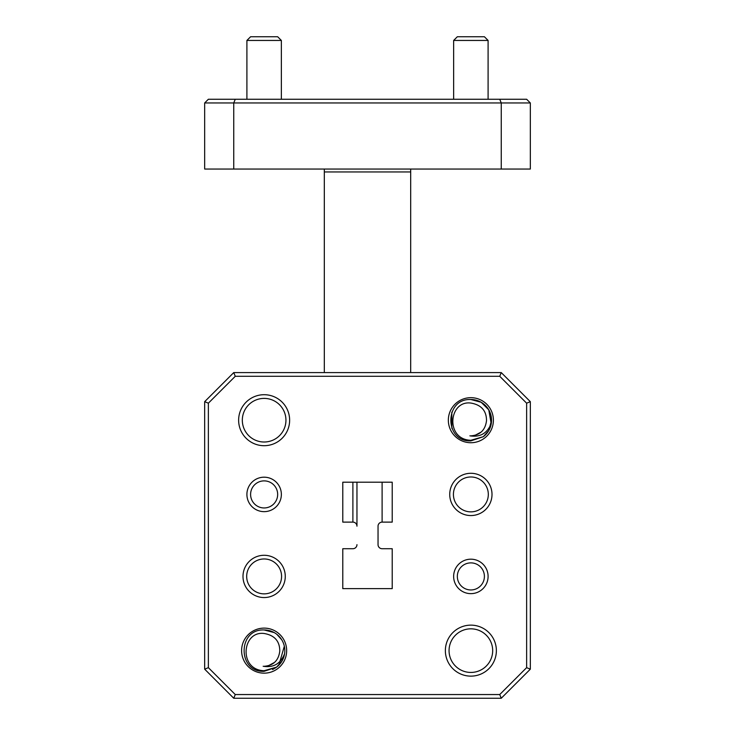 <?xml version="1.0" encoding="UTF-8"?>
<svg xmlns="http://www.w3.org/2000/svg" width="735" height="735" viewBox="0 0 735 735"><rect width="100%" height="100%" fill="white"/><g stroke="black" fill="none" stroke-linecap="round" stroke-linejoin="round"><path stroke-width="1.1" d="M492.009 494.425A21.14 21.14 0 0 1 470.869 515.557A21.14 21.14 0 0 1 449.728 494.425A21.14 21.14 0 0 1 470.869 473.285A21.14 21.14 0 0 1 492.009 494.425M453.421 494.425A17.447 17.447 0 0 0 470.869 511.863A17.447 17.447 0 0 0 488.316 494.425A17.447 17.447 0 0 0 470.869 476.978A17.447 17.447 0 0 0 453.421 494.425M285.272 576.415A21.14 21.14 0 0 1 264.131 597.555A21.14 21.14 0 0 1 242.991 576.415A21.14 21.14 0 0 1 264.131 555.283A21.14 21.14 0 0 1 285.272 576.415M246.684 576.415A17.447 17.447 0 0 0 264.131 593.862A17.447 17.447 0 0 0 281.579 576.415A17.447 17.447 0 0 0 264.131 558.967A17.447 17.447 0 0 0 246.684 576.415M264.131 442.011A21.811 21.811 0 0 0 285.943 420.2A21.811 21.811 0 0 0 264.131 398.398A21.811 21.811 0 0 0 242.32 420.2A21.811 21.811 0 0 0 264.131 442.011M289.636 420.2A25.505 25.505 0 0 1 264.131 445.704A25.505 25.505 0 0 1 238.627 420.2A25.505 25.505 0 0 1 264.131 394.704A25.505 25.505 0 0 1 289.636 420.2M470.869 672.442A21.811 21.811 0 0 0 492.68 650.64A21.811 21.811 0 0 0 470.869 628.829A21.811 21.811 0 0 0 449.057 650.64A21.811 21.811 0 0 0 470.869 672.442M496.373 650.64A25.505 25.505 0 0 1 470.869 676.136A25.505 25.505 0 0 1 445.364 650.64A25.505 25.505 0 0 1 470.869 625.136A25.505 25.505 0 0 1 496.373 650.64M277.665 494.425A13.533 13.533 0 0 0 264.131 480.883A13.533 13.533 0 0 0 250.598 494.425A13.533 13.533 0 0 0 264.131 507.958A13.533 13.533 0 0 0 277.665 494.425M246.905 494.425A17.227 17.227 0 0 1 264.131 477.19A17.227 17.227 0 0 1 281.358 494.425A17.227 17.227 0 0 1 264.131 511.652A17.227 17.227 0 0 1 246.905 494.425M484.402 576.415A13.533 13.533 0 0 0 470.869 562.881A13.533 13.533 0 0 0 457.335 576.415A13.533 13.533 0 0 0 470.869 589.957A13.533 13.533 0 0 0 484.402 576.415M453.642 576.415A17.227 17.227 0 0 1 470.869 559.188A17.227 17.227 0 0 1 488.095 576.415A17.227 17.227 0 0 1 470.869 593.65A17.227 17.227 0 0 1 453.642 576.415M453.642 40.443L457.335 36.75L484.402 36.75L488.095 40.443L453.642 40.443L453.642 99.262M246.905 40.443L250.598 36.75L277.665 36.75L281.358 40.443L246.905 40.443L246.905 99.262M470.869 435.855C480.102 435.166 485.32 430.104 486.515 420.659C486.506 410.709 481.287 404.838 470.869 403.056C448.662 400.116 445.052 439.613 470.869 440.283L483.327 436.7A20.681 20.681 0 0 0 491.32 423.277C487.47 432.97 480.653 437.196 470.869 435.965L469.885 435.827M264.131 666.287C273.365 665.607 278.583 660.535 279.778 651.1C279.769 641.14 274.55 635.27 264.131 633.487C241.925 630.557 238.315 670.054 264.131 670.715L276.59 667.141A20.681 20.681 0 0 0 284.583 653.718C280.733 663.411 273.916 667.637 264.131 666.397L263.148 666.259M264.131 628.113A22.528 22.528 0 0 1 286.659 650.64A22.528 22.528 0 0 1 264.131 673.159A22.528 22.528 0 0 1 241.604 650.64A22.528 22.528 0 0 1 264.131 628.113M470.869 397.672A22.528 22.528 0 0 1 493.396 420.2A22.528 22.528 0 0 1 470.869 442.727A22.528 22.528 0 0 1 448.341 420.2A22.528 22.528 0 0 1 470.869 397.672M264.131 629.959C237.451 628.682 237.451 672.599 264.131 671.312L276.59 667.141L282.038 660.976L284.583 653.718A20.681 20.681 0 0 0 264.131 629.959L274.228 632.587M276.838 634.314L281.762 639.827M284.335 646.221L278.85 665.157M275.956 667.601L272.566 669.521M487.103 433.007L488.775 430.545L491.32 423.277A20.681 20.681 0 0 0 470.869 399.518L481.204 402.293L488.775 409.864L491.55 420.2L488.775 430.545L483.318 436.709L488.775 430.545L491.55 420.2L488.775 409.864L481.204 402.293L470.869 399.518L481.204 402.293L488.775 409.864L491.219 423.865M470.869 399.518L481.204 402.293L488.775 409.864L491.55 420.2L488.775 430.545L483.327 436.7L470.869 440.881C444.188 442.158 444.188 398.241 470.869 399.518M451.832 428.275L451.814 412.16L451.832 428.275M356.962 526.187L356.962 482.206L356.962 526.187A4.07 4.07 0 0 0 352.892 522.116L352.892 482.206M356.962 544.653A4.07 4.07 0 0 1 352.892 548.723L342.786 548.723L342.786 588.634L392.214 588.634L392.214 548.723L382.108 548.723A4.07 4.07 0 0 1 378.038 544.653L378.038 526.187A4.07 4.07 0 0 1 382.108 522.116L392.214 522.116L392.214 482.206L342.786 482.206L342.786 522.116L352.892 522.116M208.363 403.193L208.363 667.646L235.273 694.557L499.726 694.557L526.637 667.646L526.637 403.193L499.726 376.283L235.273 376.283L208.363 403.193L204.67 401.668L233.748 372.59L501.252 372.59L530.33 401.668L530.33 669.172L501.252 698.25L233.748 698.25L204.67 669.172L204.67 401.668M530.33 401.668L526.637 403.193M499.726 376.283L501.252 372.59M235.273 376.283L233.748 372.59M530.33 669.172L526.637 667.646M501.252 698.25L499.726 694.557M208.363 667.646L204.67 669.172M233.748 698.25L235.273 694.557M274.284 662.557L268.505 665.671M481.002 432.134L475.242 435.23M342.786 522.116L342.786 482.206M342.786 588.634L342.786 548.723M392.214 588.634L392.214 548.723M378.038 544.653L378.038 526.187M392.214 522.116L392.214 482.206M233.748 169.05L204.67 169.05L204.67 102.955L208.363 99.262L526.637 99.262L530.33 102.955L530.33 169.05L501.252 169.05L501.252 102.955L233.748 102.955L233.748 169.05L501.252 169.05M324.319 372.59L324.319 169.05M410.681 372.59L410.681 169.05M530.33 102.955L501.252 102.955L499.726 99.262M235.273 99.262L233.748 102.955L204.67 102.955M382.108 522.116L382.108 482.206M410.681 171.953L324.319 171.953M488.095 99.262L488.095 40.443M281.358 99.262L281.358 40.443"/></g></svg>
